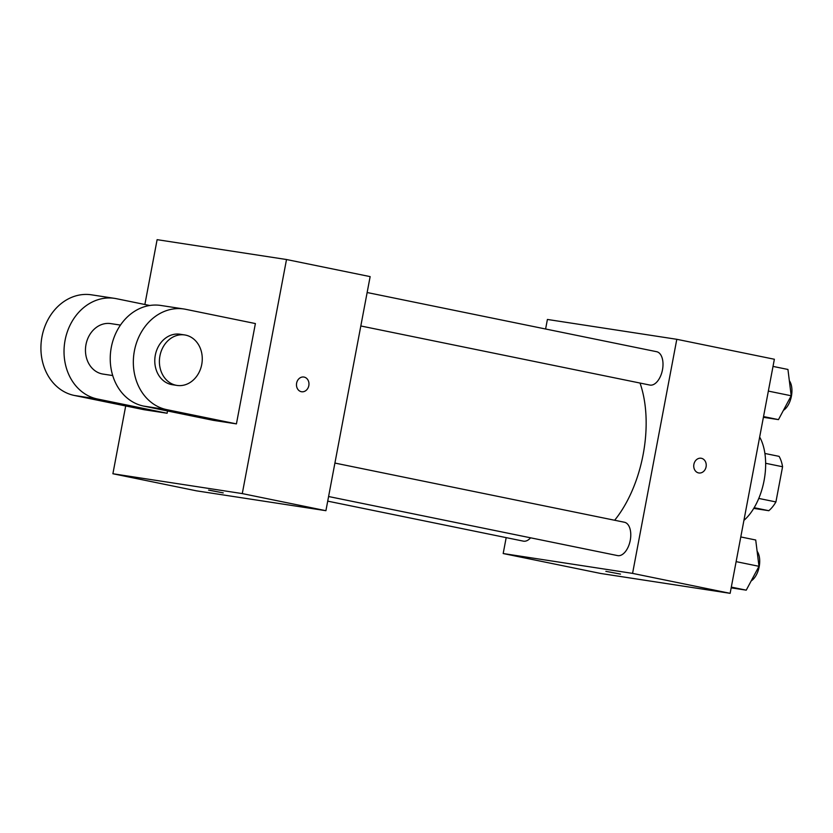 <?xml version="1.0" encoding="UTF-8"?>
<svg xmlns="http://www.w3.org/2000/svg" width="833" height="833" viewBox="0 0 833 833"><rect width="100%" height="100%" fill="white"/><g stroke="black" fill="none" stroke-linecap="round" stroke-linejoin="round"><path stroke-width="1.25" d="M765.642 463.283L782.572 466.751A32.956 18.087 -78.4 0 0 779.084 456.359L764.892 453.464M782.572 466.751L775.919 501.935A32.956 18.087 -78.4 0 1 768.817 510.702L753.75 508.39M754.157 507.703L768.817 510.702M758.769 498.436L775.919 501.935M759.665 437.065A51.063 28.03 101.6 0 1 743.931 520.365M545.605 329.004L547.406 319.456L676.802 339.302L774.367 359.252L730.135 593.335L600.749 573.479L503.184 553.539L506.183 537.629M676.802 339.302L632.57 573.385L730.135 593.335M632.57 573.385L503.184 553.539M620.491 574.104L605.862 571.334M614.65 520.25A97.867 53.718 -78.4 0 0 640.015 383.045M360.814 325.974L649.823 385.054A17.024 9.34 -78.4 0 0 662.391 370.248A17.024 9.34 -78.4 0 0 656.643 351.703L367.134 292.518M328.587 496.52L617.597 555.601A17.024 9.34 -78.4 0 0 630.165 540.794A17.024 9.34 -78.4 0 0 624.417 522.249L334.908 463.065M327.713 501.143L523.332 541.138A17.024 9.34 -78.4 0 0 530.6 537.816M701.115 458.244A7.445 6.227 -81.3 0 1 706.082 466.855A7.445 6.227 -81.3 0 1 698.856 472.967A7.445 6.227 -81.3 0 1 693.837 464.658A7.445 6.227 -81.3 0 1 701.115 458.244A7.445 6.227 -81.3 0 1 706.082 466.855A7.445 6.227 -81.3 0 1 698.856 472.967M144.869 304.503L157.114 239.665L286.51 259.521L370.144 276.618L325.911 510.691L196.526 490.845L112.892 473.748L125.7 405.963M773.014 366.405L787.945 369.456L791.204 395.769L778.47 419.624L763.403 417.312M768.349 391.094L791.204 395.769M763.538 416.573L778.47 419.624M783.405 410.367A17.024 9.34 -78.4 0 0 791.35 396.477A17.024 9.34 -78.4 0 0 789.34 380.691M740.797 536.952L755.718 540.003L758.988 566.315L746.243 590.16L731.176 587.859M736.133 561.64L758.988 566.315M731.312 587.109L746.243 590.16M751.179 580.913A17.024 9.34 -78.4 0 0 759.123 567.023A17.024 9.34 -78.4 0 0 757.114 551.238M301.588 391.749A7.445 6.227 98.7 0 0 308.845 385.492A7.445 6.227 98.7 0 0 304.097 377.078A7.445 6.227 -81.3 0 1 308.845 385.492A7.445 6.227 -81.3 0 1 301.598 391.749A7.445 6.227 -81.3 0 1 296.569 383.451A7.445 6.227 -81.3 0 1 303.858 377.037A7.445 6.227 -81.3 0 1 304.107 377.078A7.445 6.227 98.7 0 0 303.847 377.037M286.51 259.521L242.278 493.594L325.911 510.691L196.526 490.845M370.144 276.618L325.911 510.691M209.812 490.262L223.234 492.897L209.812 490.262M242.278 493.594L112.892 473.748M208.604 490.127L223.234 492.886M167.11 413.251L97.419 398.997A51.063 42.67 -81.3 0 1 64.891 341.332A51.063 42.67 -81.3 0 1 114.642 298.37L91.536 294.83A51.063 42.67 98.7 0 0 41.785 337.781A51.063 42.67 98.7 0 0 74.314 395.456L144.015 409.701L167.11 413.251L167.548 410.981M236.426 423.882L213.321 420.342L143.63 406.087A51.063 42.67 98.7 0 1 111.101 348.423A51.063 42.67 98.7 0 1 160.852 305.461L183.958 309.001A51.063 42.67 98.7 0 0 134.207 351.963A51.063 42.67 98.7 0 0 166.735 409.638L236.426 423.882L255.387 323.558L185.686 309.314A51.063 42.67 98.7 0 0 183.958 309.001M120.452 325.089L110.768 323.61A25.531 21.335 98.7 0 0 85.986 344.57A25.531 21.335 98.7 0 0 103.032 374.079L112.715 375.558M149.721 305.492L116.381 298.683A51.063 42.67 -81.3 0 0 114.642 298.37M184.707 334.949L180.084 334.241A25.531 21.335 98.7 0 0 155.125 356.243A25.531 21.335 98.7 0 0 172.337 384.711L176.96 385.419A25.531 21.335 -81.3 0 1 159.749 356.951A25.531 21.335 -81.3 0 1 184.707 334.949A25.531 21.335 -81.3 0 1 201.742 364.458A25.531 21.335 -81.3 0 1 176.96 385.419M97.419 398.997L74.314 395.456M166.735 409.638L143.63 406.087"/></g></svg>
